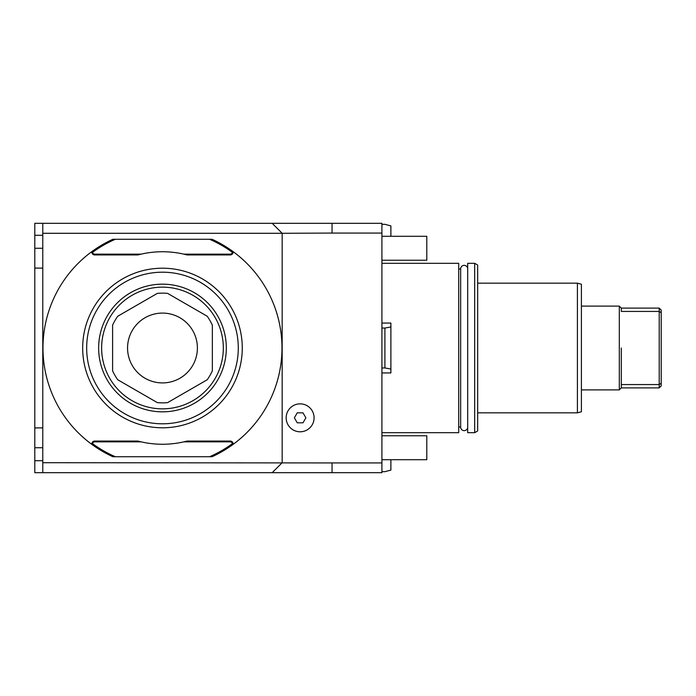 <?xml version="1.0" encoding="UTF-8"?>
<svg xmlns="http://www.w3.org/2000/svg" width="696" height="696" viewBox="0 0 696 696"><rect width="100%" height="100%" fill="white"/><g stroke="black" fill="none" stroke-linecap="round" stroke-linejoin="round"><path stroke-width="1.04" d="M42.778 447.745L34.8 447.745L34.8 472.68L42.778 472.68L42.778 223.32L381.913 223.32L381.913 233.073L332.044 233.073L332.044 223.32M381.913 233.073L381.913 472.68L42.778 472.68M34.8 447.745L34.8 223.32L42.778 223.32M42.778 427.892L34.8 427.892M42.778 268.108L34.8 268.108M272.197 223.32L282.167 233.29L332.044 233.073M42.778 233.29L282.167 233.29L282.167 462.709L272.197 472.68M381.913 462.927L332.044 462.927L332.044 472.68M42.778 462.709L332.044 462.927M115.345 456.724L212.054 456.724A119.494 119.494 0 0 0 233.09 444.396L232.299 444.97L232.29 443.743A1.992 1.992 0 0 0 230.298 441.864L183.805 441.864A96.257 96.257 0 0 1 141.14 441.864L94.647 441.864A1.992 1.992 0 0 0 92.655 443.743L92.655 444.97L91.855 444.396A119.494 119.494 0 0 0 92.655 444.97A119.494 119.494 0 0 0 112.891 456.724L115.345 456.724A118.494 118.494 0 0 1 92.655 443.743A1.992 1.992 0 0 0 92.655 443.857A1.992 1.992 0 0 1 92.655 443.743M138.539 254.771A96.257 96.257 0 0 0 137.895 254.936L141.14 254.136A96.257 96.257 0 0 1 183.805 254.136L230.298 254.136A1.992 1.992 0 0 0 232.29 252.256L232.299 251.03L233.09 251.604A119.494 119.494 0 0 0 212.054 239.276L112.891 239.276A119.494 119.494 0 0 0 92.655 251.03A119.494 119.494 0 0 0 91.855 251.604L92.655 251.03L92.655 252.256A1.992 1.992 0 0 1 92.655 252.143L91.855 252.143L91.855 251.604A119.494 119.494 0 0 0 91.855 444.396L91.855 443.857L92.655 443.857M186.371 254.762A96.257 96.257 0 0 1 187.059 254.936L230.298 254.936A2.793 2.793 0 0 0 233.09 252.143L233.09 251.604A119.494 119.494 0 0 1 233.09 444.396L233.09 443.857A2.793 2.793 0 0 0 230.298 441.064L187.059 441.064A96.257 96.257 0 0 1 186.354 441.247M232.29 252.256A1.992 1.992 0 0 0 232.299 252.143A1.992 1.992 0 0 1 232.29 252.256A118.494 118.494 0 0 0 209.6 239.276M141.14 441.864L137.895 441.064A96.257 96.257 0 0 0 138.6 441.247M242.269 348A79.796 79.796 0 0 0 162.472 268.204A79.796 79.796 0 0 0 82.676 348A79.796 79.796 0 0 0 162.472 427.796A79.796 79.796 0 0 0 242.269 348M86.669 348A75.803 75.803 0 0 0 162.472 423.803A75.803 75.803 0 0 0 238.284 348A75.803 75.803 0 0 0 162.472 272.197A75.803 75.803 0 0 0 86.669 348M98.641 348A63.841 63.841 0 0 0 162.472 411.841A63.841 63.841 0 0 0 226.313 348A63.841 63.841 0 0 0 162.472 284.159A63.841 63.841 0 0 0 98.641 348M101.633 348A60.848 60.848 0 0 1 162.472 287.152A60.848 60.848 0 0 1 223.32 348A60.848 60.848 0 0 1 162.472 408.848A60.848 60.848 0 0 1 101.633 348M157.331 402.619A54.862 54.862 0 0 0 167.614 402.619L207.199 379.764A54.862 54.862 0 0 0 212.35 370.855L212.35 325.145A54.862 54.862 0 0 0 207.199 316.236L167.614 293.381A54.862 54.862 0 0 0 157.331 293.381L117.746 316.236A54.862 54.862 0 0 0 112.604 325.145L112.604 370.855A54.862 54.862 0 0 0 117.746 379.764L157.331 402.619M127.559 348A34.913 34.913 0 0 1 162.472 313.087A34.913 34.913 0 0 1 197.386 348A34.913 34.913 0 0 1 162.472 382.913A34.913 34.913 0 0 1 127.559 348M183.805 441.864L187.059 441.064M187.059 254.936L183.805 254.136M209.6 456.724A118.494 118.494 0 0 0 232.29 443.743A1.992 1.992 0 0 1 232.299 443.857A1.992 1.992 0 0 0 232.29 443.743M115.345 239.276A118.494 118.494 0 0 0 92.655 252.256A1.992 1.992 0 0 0 94.647 254.136L94.647 254.936A2.793 2.793 0 0 1 91.855 252.143M141.14 254.136L94.647 254.136M381.913 432.686L458.716 432.686L458.716 263.314L381.913 263.314M460.656 427.126A3.523 3.523 0 0 0 464.171 430.65A3.523 3.523 0 0 0 467.695 426.996L467.695 269.004A3.523 3.523 0 0 0 464.171 265.35A3.523 3.523 0 0 0 460.656 268.874L460.656 427.126A3.523 3.523 0 0 1 460.656 426.996L460.656 269.004L458.716 269.004M467.695 348L467.695 263.314L474.681 263.314L474.681 432.686L467.695 432.686L467.695 348M474.681 263.314L477.665 265.046L477.665 430.954L474.681 432.686M577.41 412.832L581.404 411.762L581.404 284.238L577.41 283.168L577.41 412.832L477.665 412.832M659.208 308.102L659.208 311.434L661.2 312.765L661.2 310.094L659.208 308.102L621.302 308.102L619.31 306.11L619.31 389.89L581.404 389.89M621.302 348L621.302 387.898L619.31 389.89M621.302 308.102L621.302 311.434L659.208 311.434L659.208 384.566L661.2 383.235L661.2 385.906L659.208 387.898L621.302 387.898M621.302 384.566L659.208 384.566L659.208 387.898M661.2 312.765L661.2 383.235M381.913 435.774L426.796 435.774L426.796 459.717L381.913 459.717M381.913 236.283L426.796 236.283L426.796 260.226L381.913 260.226M381.913 224.312L384.905 224.312L390.891 225.922L390.891 236.283M384.905 328.051L390.891 326.946L390.891 369.054L384.905 367.949L384.905 328.051L381.913 328.051M390.891 326.946L390.891 323.066L381.913 323.066M390.891 369.054L390.891 372.934L381.913 372.934M384.905 367.949L381.913 367.949M390.891 459.717L390.891 470.078L384.905 471.688L381.913 471.688M286.16 417.817A13.963 13.963 0 0 1 300.124 403.854A13.963 13.963 0 0 1 314.087 417.817A13.963 13.963 0 0 1 300.124 431.79A13.963 13.963 0 0 1 286.16 417.817M294.365 417.817L297.244 422.811L303.004 422.811L305.883 417.817L303.004 412.832L297.244 412.832L294.365 417.817M34.8 460.708L42.778 460.708M34.8 235.291L42.778 235.291M42.778 248.255L34.8 248.255M230.298 254.936L230.298 254.136M233.09 252.143L232.299 252.143M137.895 441.064L94.647 441.064A2.793 2.793 0 0 0 91.855 443.857M137.895 254.936L94.647 254.936M233.09 443.857L232.299 443.857M230.298 441.064L230.298 441.864M94.647 441.064L94.647 441.864M577.41 283.168L477.665 283.168M619.31 306.11L581.404 306.11M460.656 426.996L458.716 426.996"/></g></svg>
